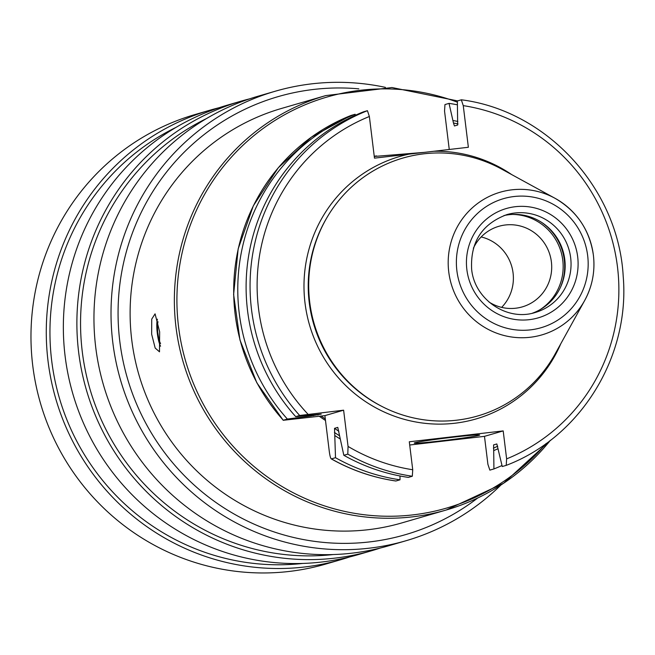 <?xml version="1.0" encoding="UTF-8"?>
<svg xmlns="http://www.w3.org/2000/svg" width="655" height="655" viewBox="0 0 655 655"><rect width="100%" height="100%" fill="white"/><g stroke="black" fill="none" stroke-linecap="round" stroke-linejoin="round"><path stroke-width="0.98" d="M481.171 236.946A41.961 41.077 73.8 0 1 513.07 273.004A41.961 41.077 -106.2 0 1 501.64 307.383M488.99 302.012A41.961 41.077 -106.2 0 0 522.272 306.892A41.961 41.077 -106.2 0 0 551.387 261.869A41.961 41.077 73.8 0 0 498.856 226.302A41.961 41.077 73.8 0 0 473.368 248.261M503.965 215.56A50.951 49.878 73.8 0 1 564.782 259.503A50.951 49.878 -106.2 0 1 532.351 313.221M555.284 353.725A134.267 131.434 -106.2 0 1 415.164 418.275A134.267 131.434 -106.2 0 1 309.717 302.135A134.267 131.434 73.8 0 1 365.4 175.925A134.267 131.434 73.8 0 1 501.624 169.08L554.981 198.268A74.326 72.754 73.8 0 0 479.575 202.059A74.326 72.754 73.8 0 0 448.749 271.923A74.326 72.754 73.8 0 0 507.126 336.212A74.326 72.754 73.8 0 0 584.686 300.481A74.326 72.754 73.8 0 0 593.381 255.172A74.326 72.754 73.8 0 0 554.981 198.268C576.842 210.976 589.647 229.938 593.389 255.155C595.239 271.244 592.341 286.358 584.686 300.481L555.284 353.725M511.612 174.541A136.666 133.784 73.8 0 0 433.864 151.264L408.982 154.146A136.666 133.784 73.8 0 0 305.025 303.085A136.666 133.784 -106.2 0 0 418.799 422.491A136.666 133.784 -106.2 0 0 560.786 343.752M433.864 151.264L468.366 147.269L463.257 105.627L461.325 99.814L457.362 100.968L457.681 125.015L454.447 125.957L453.473 123.025A170.832 167.221 -106.2 0 1 457.992 123.893M309.733 415.262A173.215 169.555 73.8 0 0 310.527 416.031L321.245 414.116L295.7 416.629L299.662 415.483A190.466 186.438 -106.2 0 1 367.43 110.687L369.363 116.5L374.472 158.142L408.982 154.146M374.267 156.455L424.325 152.369M159.656 331.872L159.493 351.825L155.178 348.051L151.649 334.206L151.731 319.124L155.071 313.851L159.656 331.872M401.933 522.886A215.79 211.229 -106.2 0 1 131.753 339.986A215.79 211.229 -106.2 0 1 281.486 108.452L325.731 95.597A215.79 211.229 -106.2 0 0 175.999 327.123A215.79 211.229 -106.2 0 0 446.17 510.032L401.933 522.886M160.581 346.192A14.983 3.021 -96.6 0 1 157.315 333.362A14.983 3.021 83.4 0 1 157.421 319.19M160.581 343.564A11.986 2.415 83.4 0 1 157.904 333.19A11.986 2.415 83.4 0 1 158.019 321.744M358.825 88.843A228.079 223.257 73.8 0 0 119.799 341.37A228.079 223.257 73.8 0 0 255.401 524.721A228.079 223.257 73.8 0 0 477.732 497.988M385.418 87.369A234.072 229.127 73.8 0 0 275.206 91.242A234.072 229.127 73.8 0 0 112.791 342.385A234.072 229.127 73.8 0 0 405.854 540.784A234.072 229.127 73.8 0 0 500.969 484.978M405.854 540.784L388.783 545.746A234.072 229.127 -106.2 0 1 95.728 347.346A234.072 229.127 73.8 0 1 258.144 96.195L275.206 91.242M333.256 554.548A230.331 225.459 -106.2 0 1 82.301 351.882A230.331 225.459 73.8 0 1 206.538 118.53M380.203 548.055A234.072 229.127 -106.2 0 1 371.721 550.708A234.072 229.127 -106.2 0 1 78.657 352.308A234.072 229.127 73.8 0 1 241.073 101.157L227.539 105.095A234.072 229.127 73.8 0 0 65.123 356.238A234.072 229.127 -106.2 0 0 358.187 554.638L371.721 550.708M249.653 98.848A234.072 229.127 73.8 0 0 241.073 101.157M302.651 563.447A230.331 225.459 -106.2 0 1 51.696 360.774A230.331 225.459 73.8 0 1 175.933 127.422M349.598 556.955A234.072 229.127 -106.2 0 1 341.116 559.599A234.072 229.127 -106.2 0 1 48.052 361.2A234.072 229.127 73.8 0 1 210.468 110.048L195.165 114.502A234.072 229.127 73.8 0 0 32.75 365.646A234.072 229.127 73.8 0 0 325.813 564.045L341.116 559.599M219.048 107.739A234.072 229.127 73.8 0 0 210.468 110.048M367.43 110.687L363.468 111.841A190.466 186.438 -106.2 0 0 295.7 416.629M355.387 115.264L355.141 114.257L351.023 115.46L311.469 137.091L278.252 167.803L253.338 205.801L238.166 248.867L233.622 294.48L239.959 340.002L256.817 382.766L283.206 420.289L324.896 415.622L329.342 451.86C329.989 456.396 330.677 458.737 331.43 458.893L331.242 458.868C351.489 470.249 373.023 477.626 395.849 481.007L400.025 479.812A190.466 186.438 -106.2 0 1 335.507 457.706L334.533 428.329L337.767 427.387L343.826 455.291L347.789 454.136A190.466 186.438 73.8 0 0 412.314 476.242L408.352 477.397A190.466 186.438 -106.2 0 1 343.826 455.291M502.008 465.517A190.466 186.438 -106.2 0 1 493.927 468.939L489.85 470.126L487.909 464.313L484.479 436.345L409.694 445.007M449.256 149.487L444.54 111.063L444.958 104.571L449.035 103.384A190.466 186.438 -106.2 0 1 457.411 104.808M347.789 454.136L348.059 446.423L343.613 410.186L324.896 415.622M335.507 457.706L331.43 458.893A190.466 186.438 73.8 0 0 395.947 480.999M310.527 416.031L287.373 419.053L283.296 420.24A190.466 186.438 73.8 0 1 351.064 115.444M299.662 415.483L343.613 410.186M287.373 419.053A190.466 186.438 -106.2 0 1 355.141 114.257M400.025 479.812L399.984 475.972M412.314 476.242L412.732 469.75L409.301 441.781L503.196 430.908L484.479 436.345M340.248 439.006A173.215 169.555 -106.2 0 1 334.803 435.526M498.037 448.7A173.215 169.555 73.8 0 1 493.698 450.624L493.927 468.939M449.035 103.384L453.473 123.025M457.853 121.445A173.215 169.555 73.8 0 0 453.17 120.569M493.698 450.624L493.592 444.892M503.196 430.908L506.626 458.877L506.209 465.369L502.246 466.524L496.842 443.951L493.608 444.892M461.325 99.814L461.423 99.806C547.081 110.736 618.582 188.853 623.208 276.443C630.102 356.918 580.355 437.327 506.233 465.361L506.209 465.369M440.471 440.93A32.971 1.097 -7 0 1 414.238 443.026A32.971 1.097 -7 0 1 453.424 437.163A32.971 1.097 -7 0 1 479.648 434.994A32.971 1.097 -7 0 1 440.471 440.93M512.349 214.431A51.696 50.607 73.8 0 1 562.776 260.215A51.696 50.607 -106.2 0 1 540.031 309.684M560.402 287.463A52.752 51.63 -106.2 0 0 564.299 259.953A52.752 51.63 73.8 0 0 541.456 222.274M570.669 257.8A50.951 49.878 73.8 0 0 506.88 214.611C482.031 223.871 470.29 242.072 471.641 269.221C474.408 299.499 507.207 321.671 535.315 312.46A50.951 49.878 73.8 0 0 570.669 257.8M577.677 256.776A56.944 55.74 73.8 0 0 515.338 206.702A56.944 55.74 73.8 0 0 466.868 269.614A56.944 55.74 73.8 0 0 529.207 319.681A56.944 55.74 73.8 0 0 577.677 256.776M587.666 255.622A67.211 65.787 73.8 0 0 514.085 196.525A67.211 65.787 73.8 0 0 456.887 270.769A67.211 65.787 73.8 0 0 530.46 329.866A67.211 65.787 73.8 0 0 587.666 255.622M326.386 218.557A133.071 130.263 73.8 0 0 309.234 302.479A133.071 130.263 -106.2 0 0 380.825 405.871M321.106 416.064A143.863 140.825 73.8 0 0 325.298 418.922M319.321 416.269A144.739 141.676 73.8 0 0 325.486 420.477M546.106 443.509A214.038 209.51 -106.2 0 1 326.346 506.487A214.038 209.51 -106.2 0 1 178.537 326.689A214.038 209.51 -106.2 0 1 457.378 102.172M550.347 440.348A215.79 211.229 -106.2 0 1 446.17 510.032L503.621 483.243L550.487 440.242M376.51 155.906A144.739 141.676 73.8 0 0 374.242 156.291M313.565 415.679A170.832 167.221 -106.2 0 1 312.803 414.959M497.718 446.219A170.832 167.221 -106.2 0 1 493.395 448.159M339.552 435.796A170.832 167.221 -106.2 0 1 334.427 432.439M338.856 431.277A167.836 164.29 -106.2 0 1 334.533 428.329M317.364 414.468A167.836 164.29 73.8 0 0 318.011 415.057M348.059 446.423A184.473 180.575 73.8 0 0 412.732 469.75M506.626 458.877A184.473 180.575 73.8 0 0 617.477 266.904A184.473 180.575 73.8 0 0 463.257 105.627M369.363 116.5A184.473 180.575 73.8 0 0 308.071 414.304M457.599 100.903L391.968 87.533L325.731 95.597"/></g></svg>
